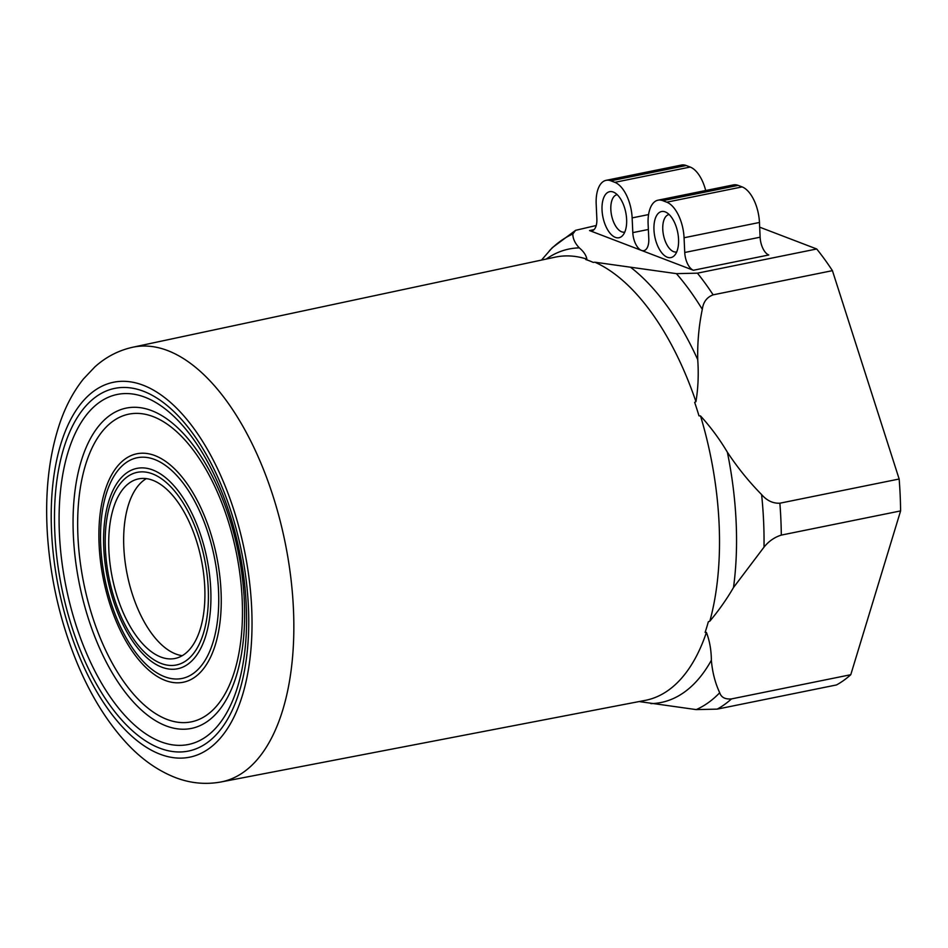 <?xml version="1.0" encoding="UTF-8"?>
<svg xmlns="http://www.w3.org/2000/svg" width="948" height="948" viewBox="0 0 948 948"><rect width="100%" height="100%" fill="white"/><g stroke="black" fill="none" stroke-linecap="round" stroke-linejoin="round"><path stroke-width="1.42" d="M700.525 415.959C710.573 426.956 719.52 439.019 727.353 452.172C737.473 467.506 748.884 481.643 761.611 494.572C766.873 500.639 772.952 503.518 779.86 503.21L899.154 479.013L832.427 270.654L713.133 294.84C706.888 297.186 703.274 302.033 702.302 309.356C698.889 325.697 697.361 342.453 697.728 359.648C698.759 374.164 698.155 388.17 695.939 401.656L694.659 402.343A226.122 112.113 78.5 0 1 698.984 415.84L700.525 415.959A226.145 112.125 78.5 0 1 709.839 621.165C718.904 610.299 726.796 599.089 733.503 587.523L764.005 547.15C768.721 541.249 774.492 537.232 781.306 535.099L900.6 510.913L850.771 674.715A251.967 124.935 78.5 0 1 836.515 684.942L717.221 709.128L696.211 709.602L639.118 701.556M709.839 621.165L708.334 621.77A226.122 112.113 78.5 0 1 705.111 632.375L706.414 632.411A226.145 112.125 78.5 0 1 645.173 700.394L220.92 781.981A221.796 109.968 78.5 0 0 290.669 576.431A221.796 109.968 78.5 0 0 167.678 350.582A221.796 109.968 78.5 0 0 132.779 347.229C118.559 350.404 105.927 356.946 94.895 366.876L83.471 378.927C73.671 391.216 65.874 405.708 60.103 422.393C49.035 454.933 44.793 492.19 47.4 534.139C50.398 579.05 60.257 621.9 76.978 662.664C90.19 694.493 106.46 721.013 125.776 742.225C140.66 758.554 157.095 770.297 175.084 777.443C190.121 783.273 205.408 784.778 220.92 781.981M850.771 674.715L731.477 698.913C725.149 699.434 721.227 697.384 719.71 692.751C715.136 682.939 712.363 672.096 711.367 660.258C711.284 650.067 709.625 640.789 706.414 632.411M160.828 657.035A91.624 45.433 78.5 0 1 110.051 563.965A91.624 45.433 78.5 0 1 138.609 478.87A91.624 45.433 78.5 0 1 152.806 480.292A91.624 45.433 78.5 0 1 203.583 573.374A91.624 45.433 78.5 0 1 175.024 658.469A91.624 45.433 78.5 0 1 160.828 657.035M132.779 347.229L555.303 257.133A226.145 112.125 78.5 0 1 586.883 259.136L585.71 259.515A226.122 112.113 78.5 0 1 589.466 260.842A226.122 112.113 78.5 0 1 593.247 262.395L594.882 262.205A226.145 112.125 78.5 0 1 695.939 401.656M541.509 260.072L552.246 247.724L575.59 230.328L572.805 234.026C572.9 238.801 575.069 243.423 579.311 247.878C583.648 251.516 586.172 255.273 586.883 259.136M594.882 262.205L676.41 273.64L697.42 273.166L816.714 248.98L759.668 227.165M816.714 248.98A251.967 124.935 78.5 0 1 832.427 270.654M899.154 479.013A251.967 124.935 78.5 0 1 900.6 510.913M596.221 225.494L575.59 230.328M610.832 180.807L614.825 182.336A30.537 15.144 -101.5 0 1 632.138 217.898L632.814 232.627A15.275 7.572 -101.5 0 0 641.464 250.414L693.391 270.263L768.781 254.976A15.275 7.572 -101.5 0 1 760.118 237.201L759.455 222.472A30.537 15.144 -101.5 0 0 742.142 186.91L738.148 185.381A30.537 15.144 -101.5 0 0 733.408 184.907L658.03 200.182A30.537 15.144 -101.5 0 0 648.112 224.012L648.788 238.742A15.275 7.572 -101.5 0 1 643.834 250.651A15.275 7.572 -101.5 0 1 641.464 250.414L589.538 230.565A15.275 7.572 -101.5 0 0 591.908 230.802A15.275 7.572 -101.5 0 0 596.861 218.881L596.185 204.164A30.537 15.144 -101.5 0 1 606.104 180.333A30.537 15.144 -101.5 0 1 610.832 180.807L686.21 165.521A30.537 15.144 -101.5 0 0 681.482 165.047L606.104 180.333M182.241 655.672A91.624 45.433 78.5 0 1 175.783 654.001A91.624 45.433 78.5 0 1 126.108 568.539A91.624 45.433 78.5 0 1 146.347 478.621M615.359 237.379A23.499 11.649 78.5 0 1 602.039 210.018A23.499 11.649 78.5 0 1 613.297 192.053A23.499 11.649 78.5 0 1 613.688 192.207A23.499 11.649 78.5 0 1 625.751 212.399A23.499 11.649 78.5 0 1 622.504 235.685A23.499 11.649 78.5 0 1 615.359 237.379M705.703 190.524A30.537 15.144 -101.5 0 0 690.203 167.049L686.21 165.521M667.285 257.228A23.499 11.649 78.5 0 1 653.966 229.866A23.499 11.649 78.5 0 1 665.235 211.902A23.499 11.649 78.5 0 1 665.615 212.056A23.499 11.649 78.5 0 1 677.678 232.248A23.499 11.649 78.5 0 1 674.431 255.545A23.499 11.649 78.5 0 1 667.285 257.228M658.03 200.182A30.537 15.144 -101.5 0 1 662.759 200.656L666.752 202.185A30.537 15.144 -101.5 0 1 684.065 237.758L684.74 252.488A15.275 7.572 -101.5 0 0 693.391 270.263M676.718 251.919A19.09 9.468 78.5 0 1 676.552 251.955A19.09 9.468 78.5 0 1 673.59 251.658A19.09 9.468 78.5 0 1 663.019 232.272A19.09 9.468 78.5 0 1 668.968 214.544A19.09 9.468 78.5 0 1 669.122 214.509M624.779 232.07A19.09 9.468 78.5 0 1 624.625 232.106A19.09 9.468 78.5 0 1 621.663 231.81A19.09 9.468 78.5 0 1 611.081 212.411A19.09 9.468 78.5 0 1 617.041 194.684A19.09 9.468 78.5 0 1 617.195 194.66M152.51 473.882A98.272 48.727 78.5 0 1 208.228 588.317A98.272 48.727 78.5 0 1 161.124 663.446A98.272 48.727 78.5 0 1 105.406 549.011A98.272 48.727 78.5 0 1 152.51 473.882M152.782 469.983A102.23 50.682 78.5 0 1 210.74 589.028A102.23 50.682 78.5 0 1 161.741 667.167A102.23 50.682 78.5 0 1 103.782 548.134A102.23 50.682 78.5 0 1 152.782 469.983M154.69 459.507A112.587 55.825 78.5 0 1 218.526 590.616A112.587 55.825 78.5 0 1 164.549 676.694A112.587 55.825 78.5 0 1 100.725 545.574A112.587 55.825 78.5 0 1 154.69 459.507M154.962 455.609A116.545 57.781 78.5 0 1 221.038 591.315A116.545 57.781 78.5 0 1 165.165 680.415A116.545 57.781 78.5 0 1 99.102 544.697A116.545 57.781 78.5 0 1 154.962 455.609M153.197 416.622A156.965 77.819 78.5 0 1 242.178 599.397A156.965 77.819 78.5 0 1 166.943 719.39A156.965 77.819 78.5 0 1 77.949 536.615A156.965 77.819 78.5 0 1 153.197 416.622M151.692 410.65A163.412 81.018 78.5 0 1 244.335 600.937A163.412 81.018 78.5 0 1 166.007 725.86A163.412 81.018 78.5 0 1 73.363 535.573A163.412 81.018 78.5 0 1 151.692 410.65M145.02 397.248A178.568 88.531 78.5 0 1 246.255 605.191A178.568 88.531 78.5 0 1 160.662 741.692A178.568 88.531 78.5 0 1 59.416 533.76A178.568 88.531 78.5 0 1 145.02 397.248M143.515 391.275A185.014 91.731 78.5 0 1 248.412 606.72A185.014 91.731 78.5 0 1 159.726 748.162A185.014 91.731 78.5 0 1 54.83 532.717A185.014 91.731 78.5 0 1 143.515 391.275M143.243 385.255A191.259 94.824 78.5 0 1 251.67 607.976A191.259 94.824 78.5 0 1 159.999 754.181A191.259 94.824 78.5 0 1 51.559 531.472A191.259 94.824 78.5 0 1 143.243 385.255M779.86 503.21A251.967 124.935 78.5 0 1 781.306 535.099M697.42 273.166A251.967 124.935 78.5 0 1 713.133 294.84M719.71 692.751A246.753 122.339 78.5 0 1 696.211 709.602M731.477 698.913A251.967 124.935 78.5 0 1 717.221 709.128M549.307 250.876A246.753 122.339 78.5 0 1 572.805 234.026M676.41 273.64A246.753 122.339 78.5 0 1 702.302 309.356M761.611 494.572A246.753 122.339 78.5 0 1 764.005 547.15M727.353 452.172A231.359 114.708 78.5 0 1 733.503 587.523M589.538 230.565L593.993 229.653M546.214 259.077A231.359 114.708 78.5 0 1 579.311 247.878M711.367 660.258A231.359 114.708 78.5 0 1 650.861 703.629M631.072 267.656A231.359 114.708 78.5 0 1 697.728 359.648M614.825 182.336L690.203 167.049M632.138 217.898L648.586 214.568M632.814 232.627L648.361 229.475M662.759 200.656L738.148 185.381M666.752 202.185L742.142 186.91M684.065 237.758L759.455 222.472M684.74 252.488L760.118 237.201"/></g></svg>
